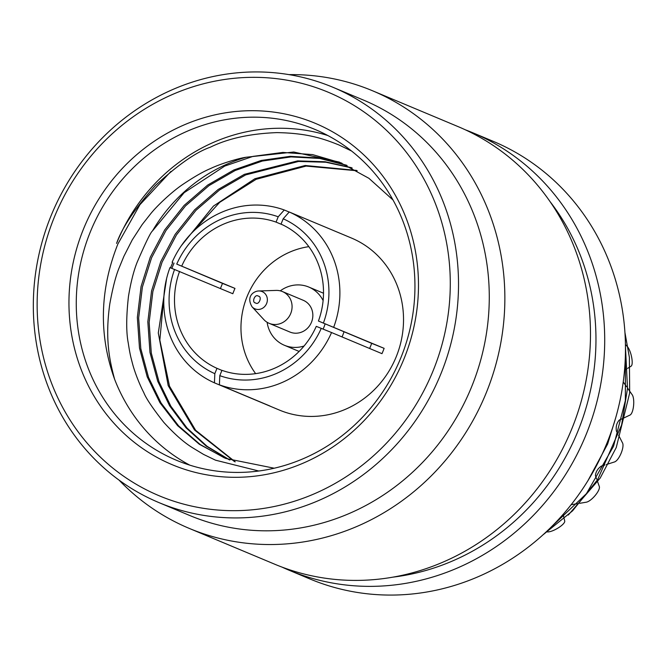 <?xml version="1.0" encoding="UTF-8"?>
<svg xmlns="http://www.w3.org/2000/svg" width="667" height="667" viewBox="0 0 667 667"><rect width="100%" height="100%" fill="white"/><g stroke="black" fill="none" stroke-linecap="round" stroke-linejoin="round"><path stroke-width="1" d="M465.207 129.757A237.235 221.619 112.7 0 1 472.378 132.6L493.138 141.304A237.235 221.619 112.7 0 1 607.103 442.738A237.235 221.619 112.7 0 1 309.78 578.906L289.019 570.202A237.235 221.619 112.7 0 1 281.966 567.092M472.378 132.6A237.235 221.619 112.7 0 1 586.335 434.042A237.235 221.619 112.7 0 1 289.019 570.202M550.183 201.784A230.448 215.283 112.7 0 1 578.114 430.699A230.448 215.283 112.7 0 1 392.896 577.147M288.961 74.621A237.235 221.619 112.7 0 1 372.536 90.77L458.154 126.638A237.235 221.619 112.7 0 1 572.111 428.081A237.235 221.619 112.7 0 1 274.796 564.24L189.178 528.372A237.235 221.619 112.7 0 1 119.06 480.123M372.536 90.77A237.235 221.619 112.7 0 1 486.493 392.204A237.235 221.619 112.7 0 1 189.178 528.372M332.925 87.277L363.69 100.167A225.146 210.33 112.7 0 1 471.844 386.243A225.146 210.33 112.7 0 1 189.678 515.474L158.913 502.584A225.146 210.33 112.7 0 1 50.759 216.5A225.146 210.33 112.7 0 1 332.925 87.277A225.146 210.33 112.7 0 1 441.087 373.362A225.146 210.33 112.7 0 1 158.913 502.584M433.342 370.21A218.759 204.36 112.7 0 1 161.764 496.832A218.759 204.36 112.7 0 1 54.085 217.801A218.759 204.36 112.7 0 1 325.663 91.179A218.759 204.36 112.7 0 1 433.342 370.21M290.745 313.457A17.217 16.083 112.7 0 1 269.168 323.337A17.217 16.083 112.7 0 1 263.874 319.618L252.059 306.82A9.338 8.729 112.7 0 0 255.044 308.879A9.338 8.729 112.7 0 0 266.642 303.477A9.338 8.729 112.7 0 0 262.039 291.554A9.338 8.729 112.7 0 0 258.704 290.97L276.113 290.412A17.217 16.083 112.7 0 1 282.475 291.579A17.217 16.083 112.7 0 1 290.745 313.457M282.475 291.579L303.243 300.283A17.217 16.083 112.7 0 1 311.514 322.161A17.217 16.083 112.7 0 1 289.937 332.041L269.168 323.337M325.096 323.82A31.566 29.49 112.7 0 1 323.954 327.155A31.566 29.49 112.7 0 1 323.095 329.098M304.077 346.006A31.566 29.49 112.7 0 1 284.392 345.273A31.566 29.49 112.7 0 1 267.117 322.286M343.98 331.732A31.566 29.49 112.7 0 1 342.83 335.067A31.566 29.49 112.7 0 1 342.021 336.918M220.452 288.544A93.255 87.119 112.7 0 1 221.419 286.051A93.255 87.119 112.7 0 1 222.528 283.408L176.747 264.09L234.976 288.402A78.906 73.712 -67.3 0 0 233.859 291.045A78.906 73.712 -67.3 0 0 232.825 293.73L169.96 267.6A93.255 87.119 112.7 0 0 214.432 382.833L214.824 373.662A84.642 79.073 112.7 0 1 174.596 269.41M181.724 266.091A78.906 73.712 112.7 0 1 276.055 222.111L278.206 216.783L284.267 209.988L289.186 212.048M282.866 224.962L276.055 222.111M336.918 231.966A93.255 87.119 112.7 0 1 338.294 232.525A93.255 87.119 112.7 0 1 339.661 233.108L289.236 211.989L283.183 218.784L281.032 224.112A78.906 73.712 112.7 0 1 318.434 321.027L384.125 348.341A93.255 87.119 112.7 0 1 383.091 351.017A93.255 87.119 112.7 0 1 381.974 353.66L331.557 332.541A93.255 87.119 112.7 0 1 219.41 384.834L269.827 405.953A93.255 87.119 112.7 0 1 266.216 404.544A93.255 87.119 112.7 0 1 264.849 403.96L214.432 382.833M369.61 348.482A78.906 73.712 -67.3 0 0 370.652 346.023A78.906 73.712 -67.3 0 0 371.686 343.347L318.434 321.027M308.838 246.657A78.906 73.712 -67.3 0 0 247.073 296.59A78.906 73.712 -67.3 0 0 255.636 373.637M338.294 232.525L351.509 238.061A93.255 87.119 112.7 0 1 396.306 356.562A93.255 87.119 112.7 0 1 279.431 410.08L266.216 404.544M341.888 163.157L312.64 154.611L282.841 152.418L252.96 156.386L224.696 166.1L184.134 192.696L152.41 231.024C150.75 232.166 145.664 242.555 137.177 262.189C133.667 270.985 130.757 282.424 128.448 296.523C126.213 316.692 126.146 332.166 128.239 342.946C130.065 354.794 130.857 357.254 132.366 363.081C134.817 372.786 140.162 385.701 143.78 392.58C146.04 398.374 152.701 408.287 163.765 422.336C174.204 433.825 183.733 442.263 192.363 447.64L203.56 454.41L215.524 460.188L258.771 471.002M351.542 151L338.986 144.981C323.637 138.844 307.754 133.1 276.763 132.616C250.183 133.617 228.014 138.494 210.247 147.24C196.14 152.101 177.831 164.891 155.336 185.601C134.834 208.621 121.919 227.889 116.583 243.405A179.34 167.534 -67.3 0 1 327.872 135.543M393.055 200.033L368.918 178.314L339.328 162.098L293.78 152.018L246.24 157.229C238.269 158.287 219.71 164.09 210.48 168.584C203.385 171.494 194.08 176.838 182.55 184.601C171.211 192.288 156.487 206.42 150.525 213.949L142.171 224.579L132.224 239.937L123.887 256.303L119.485 267.025C116.041 275.062 112.823 287.302 109.83 303.735C104.761 339.495 109.747 361.114 114.616 379.273C98.616 334.767 99.716 289.661 117.901 243.955L139.912 204.727L170.969 171.394M90.153 232.324A179.34 167.534 112.7 0 1 314.907 129.398A179.34 167.534 112.7 0 1 401.059 357.27A179.34 167.534 112.7 0 1 176.296 460.205A179.34 167.534 112.7 0 1 90.153 232.324M114.616 379.273A179.34 167.534 -67.3 0 0 189.77 465.132M83.283 229.54A185.076 172.895 112.7 0 1 313.048 122.411A185.076 172.895 112.7 0 1 404.144 358.479A185.076 172.895 112.7 0 1 174.387 465.599A185.076 172.895 112.7 0 1 83.283 229.54M546.848 531.257L586.426 493.672L613.532 446.298L625.346 400.617L625.446 352.968M542.713 535.067L572.561 510.864L597.657 479.598L621.594 425.037L627.505 388.461L625.471 346.99M624.946 332.55L629.381 357.362L629.673 393.005L616.266 447.515L600.175 478.081L568.301 515.007M547.39 531.924C553.101 532.241 566.008 523.87 564.657 520.785L564.19 518.751M563.948 517.709L563.148 514.315M571.177 504.661L578.114 503.577M579.673 503.327L585.801 502.276C591.112 501.876 601.125 489.82 599.199 486.218L597.14 480.398M596.698 479.181L595.423 475.721C595.731 471.827 597.724 468.601 601.384 466.05L604.961 464.974M606.361 464.54L614.157 462.056C618.876 461.114 624.996 446.548 622.378 442.646L618.601 435.234M617.934 433.95L616.4 431.032C615.708 426.663 616.675 423.003 619.301 420.043L622.086 418.784M623.245 418.251L629.69 415.207C633.675 413.957 635.301 398.299 631.907 394.347L627.53 388.061M626.63 386.785L623.236 381.983M624.537 370.26L626.772 368.893M627.68 368.334L630.874 366.316C634.059 365.007 631.024 349.791 626.872 346.048L625.446 344.505M548.307 530.223L547.132 530.99M587.952 480.64L607.637 444.022L615.799 417.459M357.195 170.777L306.12 166.083L256.17 179.29L219.71 202.326L189.795 235.092M174.054 263.09L171.836 268.334M164.307 291.762L159.847 340.153L169.51 386.185L195.631 430.29L235.234 461.856M352.184 168.026L325.955 162.239L298.583 161.464L245.681 174.896L219.493 190.003L195.94 210.355L176.463 234.917L162.073 262.156L152.868 291.479L149.15 322.369L151.292 353.06L159.021 381.791L170.844 406.203L187.094 428.106L207.112 446.331L229.832 460.013M347.082 165.483L319.81 158.454L291.062 156.903L262.348 161.047L235.184 170.494L209.004 185.601L185.451 205.961L165.975 230.515L151.584 257.762L142.379 287.085L138.653 317.976L140.804 348.658L148.533 377.397L161.122 403.076L178.623 425.896L200.183 444.497L224.529 457.954M246.24 157.229A158.629 148.191 -67.3 0 0 152.41 231.024M356.57 170.418L305.178 165.499L254.861 178.739L213.482 206.061L181.457 245.539M172.745 262.54L170.51 267.817M166.617 278.481L158.296 332.983L168.201 385.634L194.556 430.015L234.551 461.639M351.551 167.692L325.188 161.756L297.64 160.889L244.364 174.345L218.184 189.453L194.631 209.805L175.154 234.367L160.764 261.606L151.559 290.937L147.832 321.819L149.983 352.51L157.712 381.241L169.626 405.811L186.035 427.83L206.236 446.106L229.165 459.771M346.431 165.183L319.043 157.987L290.12 156.336L261.214 160.455L233.875 169.952L207.695 185.059L184.134 205.411L164.666 229.973L150.275 257.212L141.062 286.535L137.344 317.425L139.495 348.107L147.215 376.847L159.913 402.685L177.564 425.613L199.316 444.255L225.729 458.446L274.187 468.209M172.111 262.281A93.255 87.119 112.7 0 1 284.267 209.988M289.236 211.989A93.255 87.119 112.7 0 1 333.708 327.214M222.528 283.408L234.976 288.402M176.747 264.09A84.642 79.073 112.7 0 1 278.206 216.783M283.183 218.784A84.642 79.073 112.7 0 1 323.412 323.028M371.686 343.347L384.125 348.341M331.557 332.541L316.283 326.355A78.906 73.712 112.7 0 1 221.953 370.335L219.802 375.654L219.41 384.834M321.261 328.347A84.642 79.073 112.7 0 1 219.802 375.654M214.824 373.662L216.975 368.334L221.919 370.41M216.975 368.334A78.906 73.712 112.7 0 1 179.573 271.411M280.282 290.854A31.566 29.49 112.7 0 1 308.788 287.052A31.566 29.49 112.7 0 1 323.111 300.567M258.304 296.148C262.565 296.456 258.846 305.669 255.561 302.943C251.301 302.635 255.019 293.422 258.304 296.148M284.392 345.273L299.116 351.442M308.788 287.052L323.512 293.222M258.704 290.97C254.244 291.004 245.689 296.006 252.059 306.82"/></g></svg>
